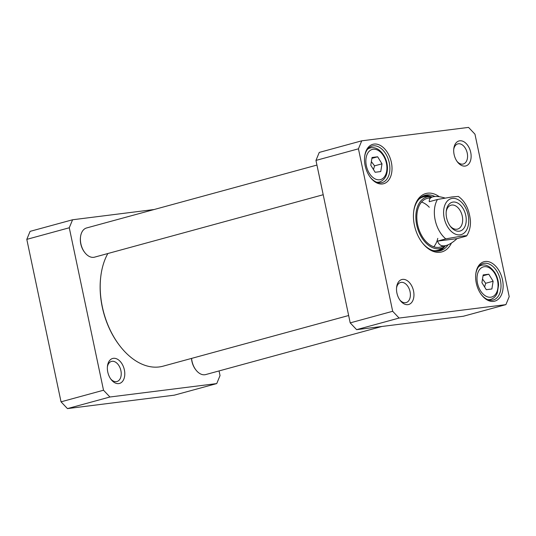 <?xml version="1.0" encoding="UTF-8"?>
<svg xmlns="http://www.w3.org/2000/svg" width="536" height="536" viewBox="0 0 536 536"><rect width="100%" height="100%" fill="white"/><g stroke="black" fill="none" stroke-linecap="round" stroke-linejoin="round"><path stroke-width="0.8" d="M72.581 219.767L30.096 231.364L26.8 239.364L61.037 401.826L67.449 408.6L174.26 395.179L216.738 383.582L109.927 397.002L103.515 390.228L69.278 227.767L72.581 219.767L154.14 209.516M219.056 370.932L220.035 375.582L216.738 383.582M113.404 358.323A12.944 8.328 74.7 0 0 107.475 366.021A12.944 8.328 74.7 0 0 111.18 379.589A12.944 8.328 74.7 0 0 124.707 375.548A12.944 8.328 74.7 0 0 113.404 358.323M107.394 366.805A10.425 6.707 -105.3 0 1 111.461 361.418A10.425 6.707 -105.3 0 1 112.064 361.298A10.425 6.707 -105.3 0 1 120.794 370.168A10.425 6.707 -105.3 0 1 116.949 381.532A10.425 6.707 -105.3 0 1 116.352 381.645A10.425 6.707 -105.3 0 1 110.711 378.952M109.927 397.002L67.449 408.6M103.515 390.228L61.037 401.826M26.8 239.364L69.278 227.767M457 238.654C453.034 242.299 449.416 244.584 446.133 245.508C441.744 246.614 438.897 245.146 437.577 241.1L445.778 238.862L460.196 236.356C463.499 235.954 469.261 235.19 465.194 236.416L457 238.654L437.577 241.1M445.778 238.862A25.219 16.214 -105.3 0 1 437.477 199.472L451.902 196.967L458.327 196.431C465.168 201.174 469.208 209.281 470.44 220.738C470.682 226.56 469.415 231.606 466.642 235.88L465.194 236.416M437.477 199.472L429.276 201.71C429.061 199.211 430.247 197.596 432.847 196.853L434.22 196.585C436.974 196.256 440.498 196.719 444.8 197.972M446.193 211.707A12.402 7.973 -105.3 0 1 451.051 205.174A12.402 7.973 -105.3 0 1 462.005 215.03A12.402 7.973 -105.3 0 1 457.583 229.093A12.402 7.973 -105.3 0 1 456.866 229.234A12.402 7.973 -105.3 0 1 450.073 225.937M459.252 231.19A14.921 9.594 74.7 0 0 466.126 217.77A14.921 9.594 74.7 0 0 456.297 202.427A14.921 9.594 74.7 0 0 446.274 210.929A14.921 9.594 74.7 0 0 450.542 226.567A14.921 9.594 74.7 0 0 459.252 231.19M433.771 246.774A25.219 16.214 74.7 0 0 437.785 238.346M429.296 207.265A25.219 16.214 74.7 0 0 421.557 202.045M430.522 198.039A25.219 16.214 74.7 0 0 417.638 224.765A25.219 16.214 74.7 0 0 443.185 245.883M432.378 196.98A26.599 17.105 74.7 0 0 430.368 196.705A26.599 17.105 74.7 0 0 416.7 224.886A26.599 17.105 74.7 0 0 444.076 246.895A26.599 17.105 74.7 0 0 445.664 245.635M431.406 196.806A28.75 18.485 74.7 0 0 423.849 195.727M438.951 251.049A28.75 18.485 74.7 0 0 444.913 246.285M361.74 140.821L468.551 127.401L474.963 134.174L509.2 296.636L505.904 304.636L399.092 318.056L392.68 311.282L358.443 148.82L361.74 140.821L319.262 152.418L315.965 160.418L350.202 322.88L356.608 329.653L463.419 316.233L505.904 304.636M356.608 329.653L399.092 318.056M350.202 322.88L392.68 311.282M315.965 160.418L358.443 148.82M396.553 287.859A10.425 6.707 -105.3 0 1 400.62 282.472A10.425 6.707 -105.3 0 1 409.832 290.76A10.425 6.707 -105.3 0 1 406.114 302.585A10.425 6.707 -105.3 0 1 405.511 302.706A10.425 6.707 -105.3 0 1 399.869 300.006M407.896 304.656A12.944 8.328 74.7 0 0 413.859 293.011A12.944 8.328 74.7 0 0 405.337 279.698A12.944 8.328 74.7 0 0 396.633 287.075A12.944 8.328 74.7 0 0 400.338 300.642A12.944 8.328 74.7 0 0 407.896 304.656M453.737 149.283A10.425 6.707 -105.3 0 1 457.804 143.889A10.425 6.707 -105.3 0 1 467.017 152.184A10.425 6.707 -105.3 0 1 463.292 164.003A10.425 6.707 -105.3 0 1 462.695 164.123A10.425 6.707 -105.3 0 1 457.054 161.43M465.074 166.08A12.944 8.328 74.7 0 0 471.037 154.435A12.944 8.328 74.7 0 0 462.514 141.122A12.944 8.328 74.7 0 0 453.818 148.492A12.944 8.328 74.7 0 0 457.523 162.066A12.944 8.328 74.7 0 0 465.074 166.08M448.029 244.845A28.75 18.485 -105.3 0 1 440.277 250.768A28.75 18.485 -105.3 0 1 422.113 242.533M413.678 211.62A28.75 18.485 -105.3 0 1 425.128 195.298A28.75 18.485 -105.3 0 1 434.937 196.518M439.339 196.745A30.264 19.457 74.7 0 0 413.732 211.171A30.264 19.457 74.7 0 0 422.388 242.888A30.264 19.457 74.7 0 0 451.459 243.009M364.641 156.666A18.914 12.16 -105.3 0 1 372.158 146.073A18.914 12.16 -105.3 0 1 388.875 161.115A18.914 12.16 -105.3 0 1 382.121 182.568A18.914 12.16 -105.3 0 1 381.029 182.783A18.914 12.16 -105.3 0 1 370.262 177.262M382.456 183.955A20.428 13.132 74.7 0 0 391.87 165.584A20.428 13.132 74.7 0 0 378.416 144.579A20.428 13.132 74.7 0 0 364.694 156.217A20.428 13.132 74.7 0 0 370.543 177.624A20.428 13.132 74.7 0 0 382.456 183.955M475.774 274.09A18.914 12.16 -105.3 0 1 483.284 263.498A18.914 12.16 -105.3 0 1 500.001 278.546A18.914 12.16 -105.3 0 1 493.247 299.993A18.914 12.16 -105.3 0 1 492.155 300.207A18.914 12.16 -105.3 0 1 481.395 294.686M493.589 301.379A20.428 13.132 74.7 0 0 502.996 283.008A20.428 13.132 74.7 0 0 489.549 262.004A20.428 13.132 74.7 0 0 475.827 273.641A20.428 13.132 74.7 0 0 481.67 295.048A20.428 13.132 74.7 0 0 493.589 301.379M373.478 169.564L374.55 165.852L371.368 161.611M382 163.822L380.754 171.56L375.146 172.264L370.785 165.229L372.038 157.49L377.639 156.787L382 163.822L374.55 165.852M371.897 158.355L377.639 156.787M484.604 286.988L485.676 283.283L482.5 279.035M491.881 288.984L486.273 289.688L481.918 282.653L483.164 274.914L488.772 274.211L493.127 281.246L491.881 288.984M485.676 283.283L493.127 281.246M483.023 275.779L488.772 274.211M80.541 236.778L80.467 237.368A14.124 9.079 74.7 0 0 84.507 252.168L84.869 252.637A15.129 9.728 -105.3 0 1 80.541 236.778A15.129 9.728 -105.3 0 1 86.598 227.961L316.944 165.068M323.195 194.736L94.571 257.153A15.129 9.728 -105.3 0 1 93.7 257.327A15.129 9.728 -105.3 0 1 84.869 252.637M100.869 275.852L100.795 276.442A66.069 42.485 74.7 0 0 119.702 345.693L120.064 346.162A67.08 43.135 -105.3 0 1 100.869 275.852A67.08 43.135 -105.3 0 1 107.843 253.528M348.648 315.516L163.071 366.182A67.08 43.135 -105.3 0 1 120.064 346.162M191.499 358.423A14.124 9.079 74.7 0 0 195.633 369.592L195.995 370.061A15.129 9.728 -105.3 0 1 191.593 358.396M381.86 326.484L205.697 374.577A15.129 9.728 -105.3 0 1 204.826 374.751A15.129 9.728 -105.3 0 1 195.995 370.061M452.344 198.407A18.66 12 -105.3 0 1 468.471 224.43A18.66 12 -105.3 0 1 447.728 227.036A18.66 12 -105.3 0 1 452.344 198.407M433.101 250.587A27.671 17.789 74.7 0 0 441.322 248.724L444.076 246.895M430.368 196.705L427.071 196.524A27.671 17.789 74.7 0 0 419.045 199.097M438.08 251.15A28.549 18.358 74.7 0 0 444.378 246.681M430.743 196.732A28.549 18.358 74.7 0 0 423.045 196.089M371.274 147.702A17.655 11.35 74.7 0 0 370.255 147.903A17.655 11.35 74.7 0 0 367.562 149.269M376.54 182.153A17.655 11.35 74.7 0 0 379.555 181.959L377.579 182.501M373.177 149.263A15.638 10.057 -105.3 0 1 386.69 171.064A15.638 10.057 -105.3 0 1 369.311 173.249A15.638 10.057 -105.3 0 1 373.177 149.263M487.673 299.577A17.655 11.35 74.7 0 0 490.681 299.383C493.703 298.485 495.921 296.314 497.334 292.864L498.574 285.078C498.386 280.556 497.14 276.388 494.829 272.569C490.373 266.399 485.891 263.987 481.382 265.327A17.655 11.35 74.7 0 0 478.695 266.694M494.601 273.226A15.638 10.057 -105.3 0 1 490.742 297.212A15.638 10.057 -105.3 0 1 477.228 275.41A15.638 10.057 -105.3 0 1 494.601 273.226M432.847 196.853L427.179 198.4M446.133 245.508L440.465 247.056M379.555 181.959C384.828 180.049 387.461 175.279 387.448 167.654C387.287 163.547 386.222 159.695 384.252 156.09C380.707 150.114 376.433 147.306 371.435 147.668L368.279 148.439M481.382 265.327L479.405 265.869M490.681 299.383L488.705 299.925"/></g></svg>
